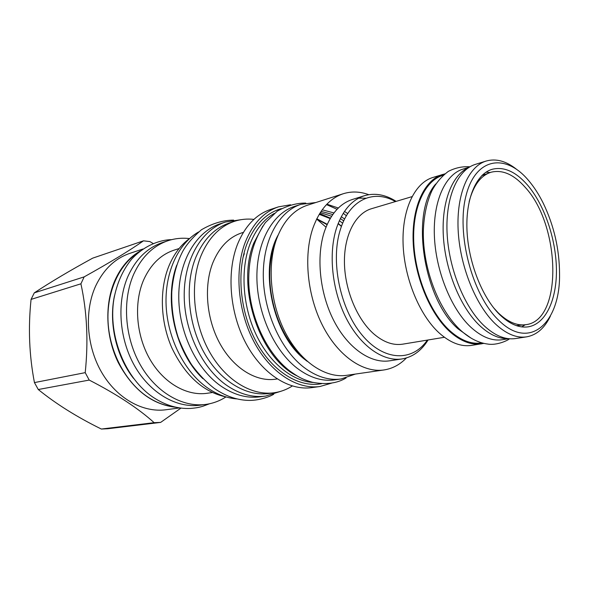<?xml version="1.0" encoding="UTF-8"?>
<svg xmlns="http://www.w3.org/2000/svg" width="589" height="589" viewBox="0 0 589 589"><rect width="100%" height="100%" fill="white"/><g stroke="black" fill="none" stroke-linecap="round" stroke-linejoin="round"><path stroke-width="0.88" d="M162.483 242.543C147.559 247.63 136.118 258.762 128.144 275.932C116.57 301.921 119.052 338.609 134.645 365.953C150.239 393.319 176.766 408.391 199.958 405.203L205.782 404.422C182.568 407.617 155.982 392.429 140.322 364.856C124.669 337.32 122.137 300.383 133.703 274.238C141.677 256.966 153.125 245.79 168.056 240.695L162.483 242.543M189.474 238.597C182.17 237.72 175.029 238.42 168.056 240.695M225.955 396.934C219.771 400.918 213.049 403.413 205.782 404.422M212.283 392.532L207.232 393.268C186.897 396.309 163.595 383.13 149.827 359.113C136.059 335.126 133.674 302.856 143.664 279.871C150.674 264.424 160.871 254.5 174.241 250.089L179.1 248.543M226.22 396.986C203.404 392.127 185.292 375.797 171.892 347.974C160.179 321.322 159.266 288.904 169.176 265.374C174.175 253.719 181.007 244.744 189.687 238.435M236.999 398.915C226.809 398.179 216.833 394.394 207.07 387.562C184.475 371.6 167.703 338.682 166.127 305.779C164.545 272.862 178.062 243.691 198.537 231.985M176.759 265.102C163.411 300.493 175.441 352.686 202.925 378.668M229.379 222.988C214.676 227.965 203.492 239.406 195.82 257.327C184.755 284.354 187.773 322.934 203.632 351.802C219.498 380.708 245.944 396.714 268.672 393.511L274.054 392.775C251.319 395.977 224.836 379.861 208.926 350.779C193.015 321.734 189.952 282.926 200.996 255.759C208.653 237.757 219.837 226.272 234.54 221.287L229.379 222.988M253.918 219.395C247.299 218.622 240.835 219.255 234.54 221.287M292.306 386.001C286.688 389.594 280.607 391.854 274.054 392.775M277.154 378.948L275.74 379.161C256.318 382.158 233.686 368.5 220.043 343.799C206.393 319.128 203.588 286.055 212.857 262.731C219.417 246.975 229.136 236.992 242.02 232.795L243.382 232.368M243.051 257.238L244.317 253.601M331.659 383.122L319.886 386.524L311.743 387.636C289.03 390.846 262.311 373.956 246.069 343.601C229.835 313.282 226.434 272.884 237.315 244.796C244.862 226.191 255.987 214.396 270.675 209.419L278.487 206.857L290.561 204.766M326.012 227.163L316.654 219.049M319.886 386.524C297.195 389.734 270.432 372.682 254.124 342.047C237.816 311.448 234.341 270.704 245.179 242.418C252.703 223.68 263.806 211.826 278.487 206.857M281.328 208.624C266.11 212.982 254.639 224.74 246.931 243.905C236.248 271.868 239.973 312.251 256.414 342.121C272.84 372.027 299.499 387.967 321.66 383.689M274.268 213.409C263.673 219.498 255.56 229.776 249.927 244.258C240.312 269.659 242.513 305.507 255.84 334.059C269.195 362.618 292.107 381.179 313.223 382.475M297.408 376.084C259.778 358.576 235.733 286.637 253.793 243.102L262.841 226.08M319.216 214.33L330.179 218.578M338.093 223.68L341.436 226.412M341.156 378.97L334.618 379.898C322.131 381.584 309.564 377.637 296.915 368.044C273.885 350.241 257.01 312.538 256.885 277.073C256.716 241.571 272.847 213.255 294.633 206.371L300.92 204.339C279.149 211.208 263.055 239.671 263.283 275.402C263.452 311.095 280.401 349.071 303.453 367.013C316.116 376.673 328.684 380.663 341.156 378.97L355.358 374.074M346.398 215.751L343.247 213.299M337.085 209.294L326.505 204.597M315.829 202.528L300.92 204.339M320.283 212.6L331.614 216.259M339.323 220.728L342.68 223.209M347.731 213.608L344.477 211.414M338.344 208.02L326.895 204.192M307.451 205.215C293.749 209.765 283.471 221 276.616 238.906C266.861 265.676 270.41 304.255 285.68 333.234C300.95 362.25 325.754 378.433 346.649 375.326L383.947 369.958C363.207 373.058 338.307 356.154 322.787 325.96C307.267 295.811 303.379 255.773 312.892 228.179C319.584 209.721 329.73 198.235 343.343 193.715L307.451 205.215M406.388 357.965C399.96 364.643 392.48 368.64 383.947 369.958M368.766 194.687C360.063 191.491 351.589 191.167 343.343 193.715M366.019 198.198L358.627 198.169M364.429 195.71L352.458 199.45C339.89 203.536 330.576 214.146 324.502 231.271C315.976 256.605 319.672 293.212 333.867 320.755C348.055 348.327 370.746 363.774 389.638 360.814L402.044 358.937C383.211 361.889 360.512 346.222 346.251 318.288C331.99 290.392 328.191 253.344 336.628 227.766C342.643 210.472 351.905 199.789 364.429 195.71C374.862 192.691 385.434 194.576 396.154 201.364M428.093 339.971C421.422 350.764 412.742 357.081 402.044 358.937M427.342 340.096C412.366 362.066 383.756 361.469 361.801 334.714C339.75 308.216 330.171 260.066 340.604 228.819C349.918 199.303 373.978 189.076 395.425 201.578M444.408 337.283L402.721 344.16C393.297 345.625 383.756 342.297 374.096 334.177C357.214 319.68 344.771 289.987 344.432 262.503C344.057 234.996 355.557 213.343 371.512 208.705L412.005 196.645M444.813 173.888L432.768 177.503C414.722 182.921 401.963 209.419 403.075 243.625C404.135 277.787 419.316 314.865 439.048 332.851C450.136 342.761 460.937 346.943 471.458 345.404L483.871 343.387M442.538 174.484C424.573 179.873 411.925 206.54 413.125 241.041C414.281 275.497 429.521 312.936 449.238 331.121C460.318 341.141 471.09 345.382 481.566 343.843M443.259 175.205L442.84 175.331C425.052 180.661 412.528 207.048 413.714 241.173C414.847 275.269 429.918 312.325 449.429 330.341C460.407 340.273 471.082 344.477 481.463 342.945L481.89 342.879M435.75 183.974C410.312 212.312 423.189 298.895 458.065 328.868L471.31 338.285M508.844 338.704L502.211 339.735C491.94 341.245 481.323 336.923 470.368 326.77C450.902 308.356 435.705 270.557 434.38 235.865C433.003 201.136 445.291 174.41 462.902 169.139L469.315 167.166M508.241 338.638C498.809 338.984 489.172 334.523 479.328 325.246C460.399 307.141 445.38 270.55 443.362 236.299C441.308 202.012 452.197 174.58 468.807 167.49M517.547 325.673L517.046 325.85M482.317 175.132L482.847 175.073M481.787 175.647L491.027 172.238C502.454 169.418 513.844 174.44 525.197 187.317C560.647 225.307 563.047 320.121 526.139 324.642C517.113 326.034 507.762 322.05 498.088 312.693L493.597 307.767M526.139 324.642L516.347 325.621M469.146 201.652C473.482 185.292 480.771 175.493 491.027 172.238M114.472 295.788C108.582 323.133 116.232 356.323 133.497 378.337M138.629 252.298C119.059 264.49 106.447 292.041 108.082 322.264C109.723 352.48 125.648 382.187 147.302 396.677C156.019 402.464 165.001 405.858 174.241 406.866M176.391 407.352C152.36 404.842 132.996 389.955 118.315 362.706C105.527 336.555 104.43 303.688 115.15 279.885C121.201 266.751 129.602 257.099 140.344 250.921M179.608 407.927L165.995 409.745C142.972 412.911 116.843 398.517 101.617 372.3C86.392 346.111 84.175 310.889 95.764 285.783C103.752 269.188 115.15 258.365 129.955 253.314L142.987 249M153.162 243.515L149.886 241.578L143.495 240.827L92.709 258.137C70.231 270.425 50.757 281.991 34.295 292.851L84.161 276.874C109.819 262.584 129.595 250.568 143.495 240.827M84.161 276.874L80.914 283.81L31.062 299.396L34.295 292.851M180.948 408.111L160.642 422.401L107.721 428.74L101.337 429.035C77.034 417.086 56.007 403.914 38.27 389.52L34.442 382.592C29.222 355.542 28.095 327.815 31.062 299.396M160.642 422.401L154.141 422.681C138.378 408.42 116.74 394.225 89.219 380.074L85.214 372.646C88.468 341.429 87.032 311.824 80.914 283.81M154.141 422.681L101.337 429.035M89.219 380.074L38.27 389.52M85.214 372.646L34.442 382.592M528.429 180.33C505.649 153.125 475.743 157.292 466.076 195.452C456.019 233.237 472.091 294.772 498.397 319.952C529.599 351.589 560.367 322.905 559.55 273.914C559.425 249.132 553.999 225.572 543.264 203.234C538.891 194.422 533.951 186.787 528.429 180.33M516.568 169.315C506.172 161.04 496.034 158.279 486.146 161.047C468.601 166.297 456.49 193.693 458.117 229.482C459.7 265.234 475.198 304.299 494.797 323.354C505.804 333.845 516.42 338.344 526.647 336.849C536.748 335.008 544.663 328.088 550.391 316.102M486.146 161.047L475.433 164.36C457.778 169.647 445.534 196.859 447.051 232.331C448.524 267.759 463.963 306.42 483.591 325.253C494.62 335.627 505.281 340.059 515.574 338.55L526.647 336.849M482.575 174.896L483.304 174.845M486.035 172.172L490.085 172.525M518.062 325.68L517.378 325.953M521.685 326.888L525.174 324.804M499.568 314.497C509.522 324.119 519.13 328.22 528.392 326.807C545.937 323.825 556.929 299.352 556.428 269.026C555.92 238.648 544.317 204.619 527.435 184.961C515.706 171.59 503.926 166.37 492.102 169.308C476.368 173.895 465.568 198.383 466.989 230.351C468.365 262.274 482.089 297.254 499.568 314.497M265.58 396.088L259.955 396.839C246.673 398.554 233.421 394.799 220.198 385.559C195.85 368.206 178.401 330.981 178.769 295.575C179.085 260.132 196.689 231.381 220.087 223.805L225.477 222.024C202.071 229.6 184.482 258.483 184.202 294.139C183.871 329.759 201.394 367.234 225.778 384.705C239.024 394.012 252.291 397.803 265.58 396.088L280.482 391.405M240.923 219.704L225.477 222.024M316.801 218.755L327.226 224.306M341.495 226.228L338.189 223.43M330.429 218.151L319.687 213.542M307.222 361.329L305.654 360.122C273.163 336.275 258.527 269.593 278.126 235.048M321.101 211.363L332.778 214.543M340.346 218.556L343.718 220.86M322.205 209.787L333.963 212.946M341.267 216.737L344.631 218.983M484.423 174.344L483.341 174.211M316.691 218.975L327.064 224.674M274.636 245.134C262.267 277.831 274.246 329.803 299.676 353.783M305.794 203.102C296.782 202.918 287.292 205.59 277.331 211.112L265.367 222.583C251.687 242.83 248.668 261.936 248.72 281.299C249.537 316.617 266.522 353.253 289.987 371.107C297.548 376.319 300.839 378.904 312.317 382.254C325.805 384.867 337.063 383.439 346.082 377.954M233.656 220.124C223.062 220.183 212.305 223.408 201.386 229.798C192.75 237.301 186.522 244.509 182.7 251.429C176.582 263.298 172.945 276.786 171.789 291.886C171.274 307.186 173.394 322.33 178.143 337.32C181.714 346.958 186.168 356.036 191.499 364.554C198.324 373.941 205.907 381.878 214.263 388.372C225.035 395.83 236.093 399.828 247.439 400.365C258.733 400.94 270.115 396.544 273.767 394.21M171.664 239.649C160.245 239.752 144.438 245.296 131.634 259.153C122.777 270.02 116.865 283.316 113.898 299.043C107.846 335.98 125.31 378.904 153.523 397.546C165.605 405.416 177.988 409.046 190.667 408.435C198.419 407.706 198.942 407.286 202.726 406.322L209.478 403.782M469.919 166.797C462.498 166.275 455.29 167.813 448.295 171.406C441.581 176.479 436.147 182.848 432.002 190.527C426.76 202.034 423.866 215.655 423.329 231.374C422.733 268.223 438.555 310.138 460.782 330.407C469.639 338.403 478.695 342.96 487.957 344.079C496.468 345.559 507.482 340.685 509.544 338.771"/></g></svg>
